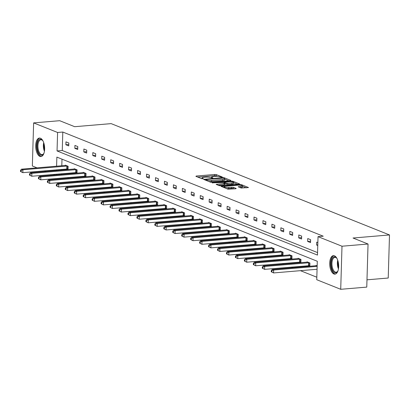 <?xml version="1.0" encoding="UTF-8"?>
<svg xmlns="http://www.w3.org/2000/svg" width="410" height="410" viewBox="0 0 410 410"><rect width="100%" height="100%" fill="white"/><g stroke="black" fill="none" stroke-linecap="round" stroke-linejoin="round"><path stroke-width="0.61" d="M222 177.228L222.322 177.007L216.336 174.614L214.748 174.475L196.339 176.028L195.883 176.341L201.869 178.734L203.401 178.698L202.525 178.304A3.736 0.764 1.7 0 1 202.063 177.914A3.736 0.764 1.7 0 1 203.995 177.304L205.528 177.176A3.736 0.764 1.7 0 1 210.607 177.622L212.488 178.027L212.913 177.894L212.037 177.499A3.736 0.764 1.7 0 1 211.575 177.115A3.736 0.764 1.7 0 1 213.507 176.505L215.04 176.372A3.736 0.764 1.7 0 1 220.114 176.818L222 177.228M333.914 273.972A9.281 4.433 85.2 0 1 329.702 264.178A9.281 4.433 85.2 0 1 333.402 255.64A9.281 4.433 85.2 0 1 334.452 255.809A9.281 4.433 85.2 0 1 338.66 265.603A9.281 4.433 85.2 0 1 334.96 274.141A9.281 4.433 85.2 0 1 333.914 273.972M39.893 156.389A9.281 4.433 85.2 0 1 35.685 146.59A9.281 4.433 85.2 0 1 39.386 138.057A9.281 4.433 85.2 0 1 40.431 138.221A9.281 4.433 85.2 0 1 44.644 148.02A9.281 4.433 85.2 0 1 40.944 156.553A9.281 4.433 85.2 0 1 39.893 156.389M241.157 188.031L248.511 187.544L241.721 184.766L240.132 184.628L221.118 186.371L227.914 189.148L235.74 188.764L236.196 188.451L233.351 187.314L228.672 187.437A3.126 0.641 1.7 0 1 224.044 186.74A3.126 0.641 1.7 0 1 225.659 186.227L237.779 185.207A3.126 0.641 1.7 0 1 242.407 185.904A3.126 0.641 1.7 0 1 240.793 186.412L238.169 186.775L241.157 188.031M37.064 167.864L32.349 165.978L33.63 122.892L59.675 120.699L74.687 126.7L111.151 123.625L389.5 234.945L353.036 238.02L368.047 244.022L341.996 246.22L340.72 289.301L316.751 279.717L317.299 261.262L56.862 157.107L56.59 166.214M33.63 122.892L57.595 132.481L57.046 150.936L317.483 255.092L318.032 236.637L341.996 246.22M318.032 236.637L323.239 236.196L62.802 132.04L57.595 132.481M230.384 180.728L230.845 180.415L224.198 177.755L222.609 177.617L203.596 179.36L210.391 182.142L211.975 182.281L230.384 180.728M232.957 181.261L239.753 184.039L220.739 185.786L219.15 185.643L216.162 184.387L224.234 183.567L224.69 183.255L222.804 182.501L212.231 182.834L231.373 181.123L232.957 181.261L232.936 181.989M368.047 244.022L366.765 287.108L340.72 289.301M366.981 279.82L388.224 278.026L389.5 234.945M309.202 265.634L309.842 265.89L309.929 262.979L307.059 261.831L307.049 262.18M291.29 258.469L291.93 258.725L292.017 255.814L289.147 254.666L289.137 255.015M273.383 251.309L274.023 251.566L274.111 248.655L271.241 247.507L271.23 247.855M255.471 244.145L256.112 244.401L256.199 241.49L253.329 240.342L253.318 240.69M237.559 236.98L238.205 237.236L238.292 234.325L235.417 233.182L235.407 233.526M219.652 229.82L220.293 230.077L220.38 227.166L217.51 226.018L217.5 226.366M201.74 222.656L202.381 222.912L202.468 220.001L199.598 218.853L199.588 219.201M183.834 215.496L184.474 215.752L184.561 212.841L181.691 211.693L181.681 212.042M165.922 208.331L166.562 208.587L166.65 205.676L163.78 204.528L163.769 204.877M148.01 201.172L148.656 201.428L148.743 198.517L145.873 197.369L145.863 197.717M130.103 194.007L130.744 194.263L130.831 191.352L127.961 190.204L127.951 190.553M112.191 186.842L112.837 187.103L112.919 184.192L110.049 183.044L110.039 183.393M94.285 179.683L94.925 179.939L95.012 177.028L92.142 175.88L92.132 176.228M76.373 172.518L77.013 172.774L77.1 169.863L74.23 168.715L74.22 169.063M61.997 159.162L61.802 165.778M61.695 169.386L61.674 170.124M61.567 173.732L61.546 174.47M67.614 177.556L69.136 178.165M76.567 181.138L78.09 181.748M85.521 184.72L87.048 185.33M94.479 188.303L96.001 188.913M103.433 191.885L104.955 192.49M112.386 195.462L113.908 196.072M121.345 199.045L122.867 199.655M130.298 202.627L131.82 203.237M139.251 206.209L140.773 206.819M148.205 209.787L149.732 210.397M157.163 213.369L158.685 213.979M166.117 216.951L167.639 217.561M175.07 220.534L176.592 221.144M184.028 224.116L185.551 224.721M192.982 227.693L194.504 228.303M201.935 231.276L203.457 231.886M210.889 234.858L212.416 235.468M219.847 238.441L221.369 239.05M228.8 242.023L230.323 242.628M237.754 245.6L239.281 246.21M246.712 249.183L248.234 249.792M255.666 252.765L257.188 253.375M264.619 256.347L266.141 256.957M273.572 259.925L275.1 260.534M282.531 263.507L284.053 264.117M291.484 267.089L293.007 267.699M300.438 270.672L316.827 277.227M67.419 168.935L68.06 169.197L68.147 166.286L65.277 165.138L65.267 165.486M85.326 176.1L85.972 176.356L86.059 173.445L83.189 172.297L83.179 172.646M103.238 183.265L103.879 183.521L103.966 180.61L101.096 179.462L101.085 179.811M121.15 190.424L121.79 190.681L121.878 187.77L119.008 186.622L118.997 186.97M139.057 197.589L139.697 197.845L139.784 194.934L136.914 193.786L136.904 194.135M156.968 204.749L157.609 205.005L157.696 202.094L154.826 200.946L154.816 201.295M174.875 211.914L175.521 212.17L175.603 209.259L172.733 208.111L172.723 208.459M192.787 219.073L193.428 219.335L193.515 216.424L190.645 215.276L190.635 215.624M210.694 226.238L211.34 226.494L211.427 223.583L208.557 222.435L208.546 222.784M228.606 233.403L229.246 233.659L229.333 230.748L226.463 229.6L226.453 229.948M246.518 240.562L247.158 240.819L247.245 237.908L244.375 236.76L244.365 237.108M264.424 247.727L265.07 247.983L265.152 245.072L262.282 243.924L262.272 244.273M282.336 254.887L282.977 255.143L283.064 252.232L280.194 251.084L280.184 251.432M300.243 262.051L300.889 262.308L300.976 259.397L298.106 258.249L298.09 258.597M317.166 265.87L316.013 265.413L316.002 265.762M54.971 175.024L53.449 174.414M46.017 171.441L44.495 170.837M56.488 169.822L56.462 170.565M56.354 174.168L56.334 174.911M62.802 132.04L62.253 150.496L317.555 252.596M62.253 150.496L57.046 150.936M317.77 245.493L316.617 245.036L316.704 242.125L317.853 242.582M310.534 242.602L307.664 241.454L307.751 238.543L310.621 239.691L310.534 242.602M301.581 239.02L298.711 237.872L298.793 234.961L301.663 236.109L301.581 239.02M292.622 235.437L289.752 234.289L289.839 231.378L292.709 232.526L292.622 235.437M283.669 231.855L280.799 230.707L280.886 227.796L283.756 228.944L283.669 231.855M274.715 228.278L271.845 227.13L271.933 224.219L274.803 225.367L274.715 228.278M265.757 224.695L262.887 223.547L262.974 220.636L265.844 221.784L265.757 224.695M256.803 221.113L253.933 219.965L254.021 217.054L256.891 218.202L256.803 221.113M247.85 217.531L244.98 216.383L245.067 213.472L247.937 214.62L247.85 217.531M238.897 213.948L236.022 212.8L236.109 209.889L238.979 211.037L238.897 213.948M229.938 210.371L227.068 209.223L227.155 206.312L230.025 207.46L229.938 210.371M220.985 206.789L218.115 205.641L218.202 202.73L221.072 203.878L220.985 206.789M212.031 203.206L209.161 202.058L209.243 199.147L212.119 200.295L212.031 203.206M203.073 199.624L200.203 198.476L200.29 195.565L203.16 196.713L203.073 199.624M194.12 196.047L191.25 194.899L191.337 191.988L194.207 193.136L194.12 196.047M185.166 192.464L182.296 191.316L182.383 188.405L185.253 189.553L185.166 192.464M176.208 188.882L173.338 187.734L173.425 184.823L176.295 185.971L176.208 188.882M167.254 185.299L164.384 184.151L164.471 181.24L167.341 182.388L167.254 185.299M158.301 181.717L155.431 180.569L155.518 177.658L158.388 178.806L158.301 181.717M149.348 178.14L146.478 176.992L146.56 174.081L149.43 175.229L149.348 178.14M140.389 174.558L137.519 173.409L137.606 170.498L140.476 171.647L140.389 174.558M131.436 170.975L128.566 169.827L128.653 166.916L131.523 168.064L131.436 170.975M122.482 167.393L119.612 166.245L119.699 163.334L122.569 164.482L122.482 167.393M113.524 163.81L110.654 162.667L110.741 159.756L113.611 160.899L113.524 163.81M104.57 160.233L101.7 159.085L101.788 156.174L104.658 157.322L104.57 160.233M95.617 156.651L92.747 155.503L92.834 152.592L95.704 153.74L95.617 156.651M86.664 153.068L83.794 151.92L83.876 149.009L86.746 150.157L86.664 153.068M77.705 149.486L74.835 148.338L74.922 145.427L77.792 146.575L77.705 149.486M68.752 145.909L65.882 144.761L65.969 141.85L68.839 142.998L68.752 145.909M65.882 144.761L68.793 144.515M74.835 148.338L77.746 148.092M83.794 151.92L86.705 151.674M92.747 155.503L95.658 155.257M101.7 159.085L104.611 158.839M110.654 162.667L113.57 162.421M119.612 166.245L122.523 165.999M128.566 169.827L131.477 169.581M137.519 173.409L140.43 173.163M146.478 176.992L149.389 176.746M155.431 180.569L158.342 180.328M164.384 184.151L167.295 183.905M173.338 187.734L176.254 187.488M182.296 191.316L185.207 191.07M191.25 194.899L194.161 194.653M200.203 198.476L203.114 198.23M209.161 202.058L212.072 201.812M218.115 205.641L221.026 205.395M227.068 209.223L229.979 208.977M236.022 212.8L238.938 212.559M244.98 216.383L247.891 216.137M253.933 219.965L256.844 219.719M262.887 223.547L265.798 223.301M271.845 227.13L274.756 226.884M280.799 230.707L283.71 230.466M289.752 234.289L292.663 234.043M298.711 237.872L301.622 237.626M307.664 241.454L310.575 241.208M316.617 245.036L317.786 244.934M217.818 176.382L214.717 175.639L197.717 177.074M228.975 180.846L224.654 179.119M223.383 178.124L206.117 179.39L205.692 179.524L206.609 179.934A3.736 0.764 1.7 0 0 211.688 180.379L222.732 179.452A3.736 0.764 1.7 0 0 224.665 178.842A3.736 0.764 1.7 0 0 224.203 178.452L223.383 178.124M208.874 181.533A3.736 0.764 1.7 0 0 211.652 181.548L211.688 180.379M224.665 178.842L224.629 180.005A3.736 0.764 1.7 0 1 222.697 180.615L211.652 181.548M233.587 182.691L237.738 184.351M218.14 185.243L224.198 184.731L224.803 184.541L224.834 183.378M231.978 182.911A3.126 0.641 1.7 0 0 233.597 182.404A3.126 0.641 1.7 0 0 228.964 181.707L224.234 182.378L226.125 183.132L227.709 183.275L231.978 182.911L231.942 184.08A3.126 0.641 1.7 0 0 233.562 183.567L233.597 182.404M231.942 184.08L227.673 184.438L224.823 183.793M242.407 185.904L242.371 187.068A3.126 0.641 1.7 0 1 240.757 187.575L240.147 187.626M226.561 188.61A3.126 0.641 1.7 0 0 228.636 188.6L228.672 187.437M234.33 188.882L231.732 188.339L228.636 188.6M224.029 187.144L223.101 187.226M246.497 187.857L242.397 186.217M65.918 165.394L21.484 169.176L22.919 169.75L22.832 172.661L68.07 168.94M21.074 171.728L22.832 172.661L20.5 171.498L21.074 171.728L21.11 170.565L20.536 170.334L20.5 171.498M21.11 170.565L22.919 169.75L67.506 166.024M20.536 170.334L21.484 169.176M74.876 168.976L30.437 172.759L31.872 173.333L31.79 176.244L77.024 172.523M30.027 175.311L31.79 176.244L29.453 175.08L30.027 175.311L30.063 174.147L29.489 173.917L29.453 175.08M30.063 174.147L31.872 173.333L76.46 169.607M29.489 173.917L30.437 172.759M83.83 172.554L39.396 176.341L40.831 176.915L40.744 179.826L85.977 176.1M38.986 178.893L40.744 179.826L38.412 178.663L38.986 178.893L39.017 177.73L38.443 177.499L38.412 178.663M39.017 177.73L40.831 176.915L85.413 173.189M38.443 177.499L39.396 176.341M44.029 153.038A8.031 3.839 85.2 0 1 43.639 153.781A8.031 3.839 85.2 0 1 37.525 149.824A8.031 3.839 85.2 0 1 38.166 141.019A8.031 3.839 85.2 0 1 42.507 140.343A8.031 3.839 85.2 0 1 43.014 141.009M42.717 140.589A7.436 3.552 -94.8 0 0 40.892 139.779A7.436 3.552 -94.8 0 0 38.304 149.588A7.436 3.552 -94.8 0 0 42.143 154.601A7.436 3.552 -94.8 0 0 43.803 153.499M39.954 138.083A9.225 4.402 -94.8 0 0 37.013 150.209A9.225 4.402 -94.8 0 0 41.502 156.43M338.045 270.62A8.031 3.839 85.2 0 1 337.661 271.364A8.031 3.839 85.2 0 1 331.541 267.407A8.031 3.839 85.2 0 1 332.187 258.602A8.031 3.839 85.2 0 1 336.528 257.926A8.031 3.839 85.2 0 1 337.03 258.592M336.733 258.177A7.436 3.552 -94.8 0 0 334.914 257.367A7.436 3.552 -94.8 0 0 332.32 267.171A7.436 3.552 -94.8 0 0 336.159 272.189A7.436 3.552 -94.8 0 0 337.819 271.082M333.976 255.671A9.225 4.402 -94.8 0 0 331.029 267.791A9.225 4.402 -94.8 0 0 335.523 274.018M92.783 176.136L48.349 179.918L49.784 180.492L49.697 183.403L94.93 179.683M47.939 182.476L49.697 183.403L47.365 182.245L47.939 182.476L47.975 181.307L47.401 181.082L47.365 182.245M47.975 181.307L49.784 180.492L94.372 176.772M47.401 181.082L48.349 179.918M101.736 179.718L57.303 183.501L58.738 184.075L58.65 186.986L103.889 183.265M56.893 186.053L58.65 186.986L56.319 185.827L56.893 186.053L56.928 184.889L56.354 184.659L56.319 185.827M56.928 184.889L58.738 184.075L103.325 180.354M56.354 184.659L57.303 183.501M110.695 183.301L66.261 187.083L67.696 187.657L67.609 190.568L112.842 186.847M65.846 189.635L67.609 190.568L65.272 189.405L65.846 189.635L65.882 188.472L65.308 188.241L65.272 189.405M65.882 188.472L67.696 187.657L112.278 183.931M65.308 188.241L66.261 187.083M119.648 186.878L75.214 190.665L76.649 191.239L76.562 194.15L121.796 190.43M74.805 193.218L76.562 194.15L74.23 192.987L74.805 193.218L74.835 192.054L74.261 191.824L74.23 192.987M74.835 192.054L76.649 191.239L121.232 187.513M74.261 191.824L75.214 190.665M128.602 190.46L84.168 194.243L85.603 194.817L85.516 197.728L130.754 194.007M83.758 196.8L85.516 197.728L83.184 196.569L83.758 196.8L83.794 195.637L83.22 195.406L83.184 196.569M83.794 195.637L85.603 194.817L130.19 191.096M83.22 195.406L84.168 194.243M137.56 194.043L93.121 197.825L94.556 198.399L94.474 201.31L139.708 197.589M92.711 200.382L94.474 201.31L92.137 200.152L92.711 200.382L92.747 199.214L92.173 198.988L92.137 200.152M92.747 199.214L94.556 198.399L139.144 194.678M92.173 198.988L93.121 197.825M146.513 197.625L102.08 201.407L103.515 201.981L103.428 204.892L148.661 201.172M101.67 203.96L103.428 204.892L101.096 203.729L101.67 203.96L101.7 202.796L101.126 202.566L101.096 203.729M101.7 202.796L103.515 201.981L148.097 198.261M101.126 202.566L102.08 201.407M155.467 201.207L111.033 204.99L112.468 205.564L112.381 208.475L157.619 204.754M110.623 207.542L112.381 208.475L110.049 207.311L110.623 207.542L110.659 206.379L110.085 206.148L110.049 207.311M110.659 206.379L112.468 205.564L157.056 201.838M110.085 206.148L111.033 204.99M164.42 204.785L119.986 208.572L121.421 209.146L121.334 212.057L166.573 208.336M119.576 211.124L121.334 212.057L119.002 210.894L119.576 211.124L119.612 209.961L119.038 209.73L119.002 210.894M119.612 209.961L121.421 209.146L166.009 205.42M119.038 209.73L119.986 208.572M173.379 208.367L128.945 212.149L130.38 212.723L130.293 215.634L175.526 211.914M128.53 214.707L130.293 215.634L127.956 214.476L128.53 214.707L128.566 213.538L127.992 213.313L127.956 214.476M128.566 213.538L130.38 212.723L174.962 209.003M127.992 213.313L128.945 212.149M182.332 211.949L137.898 215.732L139.333 216.306L139.246 219.217L184.479 215.496M137.488 218.284L139.246 219.217L136.914 218.058L137.488 218.284L137.524 217.121L136.95 216.89L136.914 218.058M137.524 217.121L139.333 216.306L183.916 212.585M136.95 216.89L137.898 215.732M191.285 215.532L146.852 219.314L148.287 219.888L148.2 222.799L193.438 219.078M146.442 221.866L148.2 222.799L145.868 221.636L146.442 221.866L146.478 220.703L145.904 220.472L145.868 221.636M146.478 220.703L148.287 219.888L192.874 216.162M145.904 220.472L146.852 219.314M200.244 219.109L155.805 222.896L157.24 223.47L157.158 226.381L202.391 222.661M155.395 225.449L157.158 226.381L154.821 225.218L155.395 225.449L155.431 224.285L154.857 224.055L154.821 225.218M155.431 224.285L157.24 223.47L201.828 219.745M154.857 224.055L155.805 222.896M209.197 222.691L164.764 226.479L166.199 227.048L166.111 229.959L211.345 226.238M164.354 229.031L166.111 229.959L163.78 228.8L164.354 229.031L164.384 227.868L163.81 227.637L163.78 228.8M164.384 227.868L166.199 227.048L210.781 223.327M163.81 227.637L164.764 226.479M218.151 226.274L173.717 230.056L175.152 230.63L175.065 233.541L220.303 229.82M173.307 232.613L175.065 233.541L172.733 232.383L173.307 232.613L173.343 231.445L172.769 231.219L172.733 232.383M173.343 231.445L175.152 230.63L219.739 226.909M172.769 231.219L173.717 230.056M227.104 229.856L182.67 233.638L184.105 234.212L184.018 237.123L229.257 233.403M182.26 236.191L184.018 237.123L181.686 235.965L182.26 236.191L182.296 235.027L181.722 234.797L181.686 235.965M182.296 235.027L184.105 234.212L228.693 230.492M181.722 234.797L182.67 233.638M236.063 233.439L191.629 237.221L193.064 237.795L192.977 240.706L238.21 236.985M191.219 239.773L192.977 240.706L190.645 239.542L191.219 239.773L191.25 238.61L190.676 238.379L190.645 239.542M191.25 238.61L193.064 237.795L237.646 234.069M190.676 238.379L191.629 237.221M245.016 237.016L200.582 240.803L202.017 241.377L201.93 244.288L247.163 240.567M200.172 243.355L201.93 244.288L199.598 243.125L200.172 243.355L200.208 242.192L199.634 241.961L199.598 243.125M200.208 242.192L202.017 241.377L246.605 237.651M199.634 241.961L200.582 240.803M253.969 240.598L209.536 244.38L210.971 244.954L210.883 247.865L256.122 244.145M209.126 246.938L210.883 247.865L208.552 246.707L209.126 246.938L209.161 245.774L208.587 245.544L208.552 246.707M209.161 245.774L210.971 244.954L255.558 241.234M208.587 245.544L209.536 244.38M262.928 244.181L218.489 247.963L219.924 248.537L219.842 251.448L265.075 247.727M218.079 250.515L219.842 251.448L217.505 250.29L218.079 250.515L218.115 249.352L217.541 249.121L217.505 250.29M218.115 249.352L219.924 248.537L264.511 244.816M217.541 249.121L218.489 247.963M271.881 247.763L227.447 251.545L228.882 252.119L228.795 255.03L274.029 251.309M227.037 254.097L228.795 255.03L226.463 253.867L227.037 254.097L227.068 252.934L226.494 252.703L226.463 253.867M227.068 252.934L228.882 252.119L273.465 248.398M226.494 252.703L227.447 251.545M280.835 251.345L236.401 255.128L237.836 255.702L237.749 258.613L282.987 254.892M235.991 257.68L237.749 258.613L235.417 257.449L235.991 257.68L236.027 256.516L235.453 256.286L235.417 257.449M236.027 256.516L237.836 255.702L282.423 251.976M235.453 256.286L236.401 255.128M289.793 254.923L245.354 258.71L246.789 259.284L246.702 262.195L291.94 258.474M244.944 261.262L246.702 262.195L244.37 261.032L244.944 261.262L244.98 260.099L244.406 259.868L244.37 261.032M244.98 260.099L246.789 259.284L291.377 255.558M244.406 259.868L245.354 258.71M298.746 258.505L254.313 262.287L255.748 262.861L255.661 265.772L300.894 262.051M253.903 264.845L255.661 265.772L253.329 264.614L253.903 264.845L253.933 263.676L253.359 263.451L253.329 264.614M253.933 263.676L255.748 262.861L300.33 259.14M253.359 263.451L254.313 262.287M307.7 262.087L263.266 265.87L264.701 266.444L264.614 269.355L309.847 265.634M262.856 268.422L264.614 269.355L262.282 268.196L262.856 268.422L262.892 267.258L262.318 267.028L262.282 268.196M262.892 267.258L264.701 266.444L309.289 262.723M262.318 267.028L263.266 265.87M316.653 265.67L272.219 269.452L273.654 270.026L273.567 272.937L317.063 269.267M271.809 272.004L273.567 272.937L271.236 271.774L271.809 272.004L271.845 270.841L271.271 270.61L271.236 271.774M271.845 270.841L273.654 270.026L317.15 266.356M271.271 270.61L272.219 269.452M212.021 178.037L212.037 177.499M202.509 178.837L202.525 178.304M196.328 176.515L196.339 176.028M214.717 175.639L214.748 174.475M216.301 175.777L216.336 174.614M204.185 179.662L204.2 179.17M222.599 178.017L222.609 177.617M224.178 178.442L224.198 177.755M205.774 180.292L205.794 179.611M206.589 180.62L206.609 179.934M222.697 180.615L222.732 179.452M216.752 184.684L216.767 184.198M224.198 184.731L224.234 183.567M212.647 182.993L212.657 182.701M231.353 181.722L231.373 181.123M224.214 183.065L224.234 182.378M226.089 184.3L226.125 183.132M227.673 184.438L227.709 183.275M238.758 187.073L238.774 186.581M240.757 187.575L240.793 186.412M231.732 188.339L231.768 187.175M233.316 188.477L233.351 187.314M221.707 186.668L221.723 186.181M240.116 185.217L240.132 184.628M241.7 185.474L241.721 184.766M66.799 168.956L66.886 166.045M67.23 168.935L67.317 166.024M75.758 172.533L75.845 169.622M76.188 172.518L76.275 169.607M84.711 176.115L84.798 173.204M85.142 176.1L85.229 173.189M44.434 151.295A7.436 3.552 85.2 0 1 43.732 149.132A7.436 3.552 85.2 0 1 43.706 142.66M44.096 143.982A7.195 3.434 -94.8 0 0 44.352 149.009A7.195 3.434 -94.8 0 0 44.598 149.922M338.45 268.878A7.436 3.552 85.2 0 1 337.748 266.715A7.436 3.552 85.2 0 1 337.722 260.242M338.117 261.565A7.195 3.434 -94.8 0 0 338.373 266.592A7.195 3.434 -94.8 0 0 338.614 267.51M93.664 179.698L93.752 176.787M94.095 179.683L94.182 176.772M102.623 183.28L102.705 180.369M103.053 183.26L103.135 180.349M111.576 186.857L111.663 183.946M112.007 186.842L112.094 183.931M120.53 190.44L120.617 187.529M120.96 190.424L121.047 187.513M129.483 194.022L129.57 191.111M129.914 194.007L130.001 191.096M138.442 197.605L138.529 194.694M138.872 197.589L138.959 194.678M147.395 201.187L147.482 198.276M147.825 201.166L147.913 198.255M156.348 204.764L156.435 201.853M156.779 204.749L156.866 201.838M165.307 208.347L165.389 205.436M165.737 208.331L165.819 205.42M174.26 211.929L174.347 209.018M174.691 211.914L174.778 209.003M183.214 215.511L183.301 212.6M183.644 215.496L183.731 212.585M192.167 219.089L192.254 216.178M192.597 219.073L192.685 216.162M201.125 222.671L201.213 219.76M201.556 222.656L201.643 219.745M210.079 226.253L210.166 223.342M210.509 226.238L210.596 223.327M219.032 229.836L219.119 226.925M219.463 229.82L219.55 226.909M227.991 233.418L228.078 230.507M228.421 233.398L228.503 230.487M236.944 236.995L237.031 234.084M237.375 236.98L237.462 234.069M245.897 240.578L245.985 237.667M246.328 240.562L246.415 237.651M254.856 244.16L254.938 241.249M255.286 244.145L255.368 241.234M263.809 247.742L263.896 244.832M264.24 247.727L264.327 244.816M272.763 251.325L272.85 248.414M273.193 251.304L273.28 248.393M281.716 254.902L281.803 251.991M282.147 254.887L282.234 251.976M290.675 258.484L290.762 255.573M291.105 258.469L291.192 255.558M299.628 262.067L299.715 259.156M300.058 262.051L300.146 259.14M308.581 265.649L308.668 262.738M309.012 265.634L309.099 262.723M211.55 177.981L211.575 177.115M202.038 178.78L202.063 177.914M205.671 180.251L205.692 179.524M224.07 183.003L224.091 182.26M224.019 187.59L224.044 186.74"/></g></svg>
